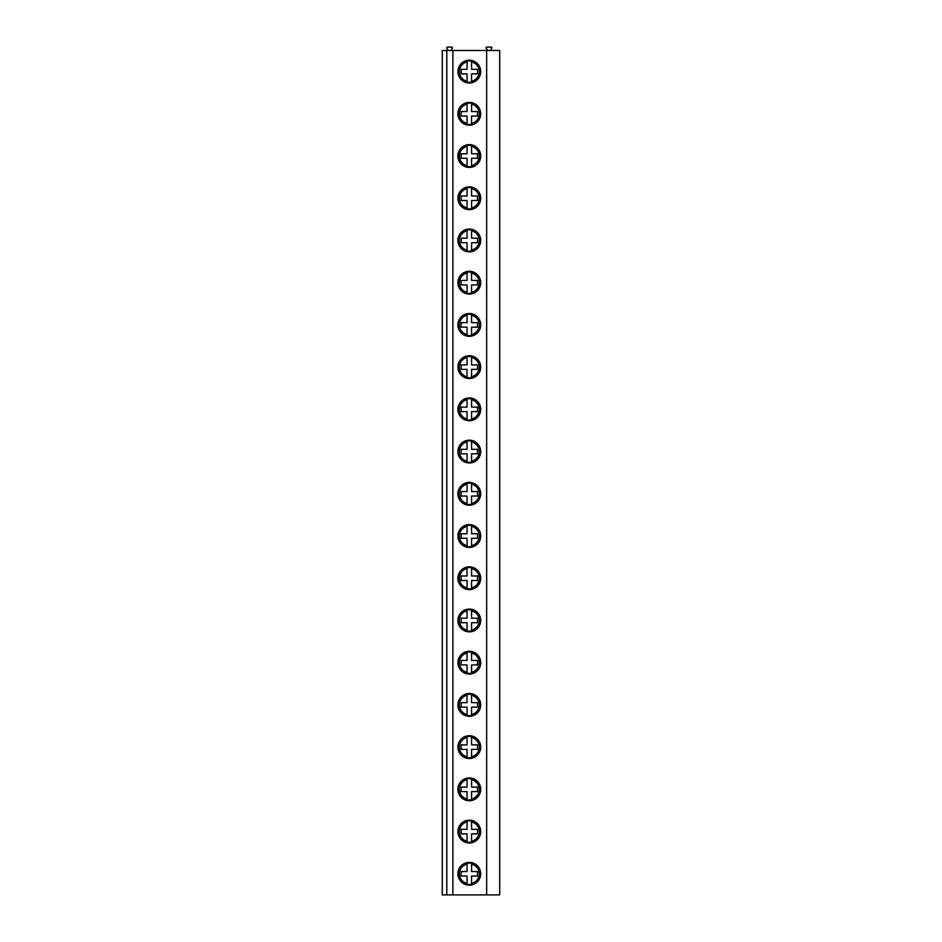 <?xml version="1.0" encoding="UTF-8"?>
<svg xmlns="http://www.w3.org/2000/svg" width="942" height="942" viewBox="0 0 942 942"><rect width="100%" height="100%" fill="white"/><g stroke="black" fill="none" stroke-linecap="round" stroke-linejoin="round"><path stroke-width="1.41" d="M446.802 894.9L446.802 50.479L442.293 50.479L442.293 894.9L499.707 894.9L499.707 50.479L486.649 50.479L486.649 894.9M446.802 50.479L452.878 50.479L452.878 894.9M452.878 50.479L486.649 50.479M480.714 71.592A11.398 11.398 0 0 0 469.316 60.194A11.398 11.398 0 0 0 457.906 71.592A11.398 11.398 0 0 0 469.316 82.99A11.398 11.398 0 0 0 480.714 71.592M480.714 113.805A11.398 11.398 0 0 0 469.316 102.407A11.398 11.398 0 0 0 457.906 113.805A11.398 11.398 0 0 0 469.316 125.204A11.398 11.398 0 0 0 480.714 113.805M480.714 156.031A11.398 11.398 0 0 0 469.316 144.632A11.398 11.398 0 0 0 457.906 156.031A11.398 11.398 0 0 0 469.316 167.429A11.398 11.398 0 0 0 480.714 156.031M480.714 198.256A11.398 11.398 0 0 0 469.316 186.857A11.398 11.398 0 0 0 457.906 198.256A11.398 11.398 0 0 0 469.316 209.654A11.398 11.398 0 0 0 480.714 198.256M480.714 240.469A11.398 11.398 0 0 0 469.316 229.071A11.398 11.398 0 0 0 457.906 240.469A11.398 11.398 0 0 0 469.316 251.867A11.398 11.398 0 0 0 480.714 240.469M480.714 282.694A11.398 11.398 0 0 0 469.316 271.296A11.398 11.398 0 0 0 457.906 282.694A11.398 11.398 0 0 0 469.316 294.092A11.398 11.398 0 0 0 480.714 282.694M480.714 324.919A11.398 11.398 0 0 0 469.316 313.509A11.398 11.398 0 0 0 457.906 324.919A11.398 11.398 0 0 0 469.316 336.318A11.398 11.398 0 0 0 480.714 324.919M480.714 367.133A11.398 11.398 0 0 0 469.316 355.735A11.398 11.398 0 0 0 457.906 367.133A11.398 11.398 0 0 0 469.316 378.531A11.398 11.398 0 0 0 480.714 367.133M480.714 409.358A11.398 11.398 0 0 0 469.316 397.96A11.398 11.398 0 0 0 457.906 409.358A11.398 11.398 0 0 0 469.316 420.756A11.398 11.398 0 0 0 480.714 409.358M480.714 451.583A11.398 11.398 0 0 0 469.316 440.173A11.398 11.398 0 0 0 457.906 451.583A11.398 11.398 0 0 0 469.316 462.981A11.398 11.398 0 0 0 480.714 451.583M480.714 493.796A11.398 11.398 0 0 0 469.316 482.398A11.398 11.398 0 0 0 457.906 493.796A11.398 11.398 0 0 0 469.316 505.195A11.398 11.398 0 0 0 480.714 493.796M480.714 536.022A11.398 11.398 0 0 0 469.316 524.623A11.398 11.398 0 0 0 457.906 536.022A11.398 11.398 0 0 0 469.316 547.42A11.398 11.398 0 0 0 480.714 536.022M480.714 578.247A11.398 11.398 0 0 0 469.316 566.837A11.398 11.398 0 0 0 457.906 578.247A11.398 11.398 0 0 0 469.316 589.645A11.398 11.398 0 0 0 480.714 578.247M480.714 620.46A11.398 11.398 0 0 0 469.316 609.062A11.398 11.398 0 0 0 457.906 620.46A11.398 11.398 0 0 0 469.316 631.858A11.398 11.398 0 0 0 480.714 620.46M480.714 662.685A11.398 11.398 0 0 0 469.316 651.287A11.398 11.398 0 0 0 457.906 662.685A11.398 11.398 0 0 0 469.316 674.083A11.398 11.398 0 0 0 480.714 662.685M480.714 704.91A11.398 11.398 0 0 0 469.316 693.5A11.398 11.398 0 0 0 457.906 704.91A11.398 11.398 0 0 0 469.316 716.309A11.398 11.398 0 0 0 480.714 704.91M480.714 747.124A11.398 11.398 0 0 0 469.316 735.726A11.398 11.398 0 0 0 457.906 747.124A11.398 11.398 0 0 0 469.316 758.522A11.398 11.398 0 0 0 480.714 747.124M480.714 789.349A11.398 11.398 0 0 0 469.316 777.951A11.398 11.398 0 0 0 457.906 789.349A11.398 11.398 0 0 0 469.316 800.747A11.398 11.398 0 0 0 480.714 789.349M480.714 831.574A11.398 11.398 0 0 0 469.316 820.164A11.398 11.398 0 0 0 457.906 831.574A11.398 11.398 0 0 0 469.316 842.972A11.398 11.398 0 0 0 480.714 831.574M480.714 873.787A11.398 11.398 0 0 0 469.316 862.389A11.398 11.398 0 0 0 457.906 873.787A11.398 11.398 0 0 0 469.316 885.186A11.398 11.398 0 0 0 480.714 873.787M451.041 50.479L452.395 48.113A0.671 0.671 0 0 0 451.819 47.1L447.403 47.1A0.671 0.671 0 0 0 446.814 48.113L448.18 50.479M490.441 50.479L491.806 48.113A0.671 0.671 0 0 0 491.218 47.1L486.802 47.1A0.671 0.671 0 0 0 486.225 48.113L487.591 50.479M480.008 71.592A10.692 10.692 0 0 1 469.316 82.284A10.692 10.692 0 0 1 458.613 71.592A10.692 10.692 0 0 1 469.316 60.889A10.692 10.692 0 0 1 480.008 71.592M467.055 61.136L467.055 69.331L461.144 69.331L461.144 73.841L467.055 73.841L467.055 82.048M467.055 82.39L467.055 81.236A9.903 9.903 0 0 1 467.055 61.937L467.055 60.783M471.565 82.048L471.565 73.841L477.476 73.841L477.476 69.331L471.565 69.331L471.565 61.136M471.565 60.783L471.565 61.937A9.903 9.903 0 0 1 471.565 81.236L471.565 82.39M480.008 113.805A10.692 10.692 0 0 1 469.316 124.509A10.692 10.692 0 0 1 458.613 113.805A10.692 10.692 0 0 1 469.316 103.114A10.692 10.692 0 0 1 480.008 113.805M467.055 103.349L467.055 111.556L461.144 111.556L461.144 116.066L467.055 116.066L467.055 124.262M467.055 124.615L467.055 123.461A9.903 9.903 0 0 1 467.055 104.162L467.055 103.008M471.565 104.162L471.565 111.556L477.476 111.556L477.476 116.066L471.565 116.066L471.565 123.461A9.903 9.903 0 0 0 471.565 104.162M480.008 156.031A10.692 10.692 0 0 1 469.316 166.722A10.692 10.692 0 0 1 458.613 156.031A10.692 10.692 0 0 1 469.316 145.339A10.692 10.692 0 0 1 480.008 156.031M467.055 145.574L467.055 153.781L461.144 153.781L461.144 158.28L467.055 158.28L467.055 166.487M467.055 166.828L467.055 165.674A9.903 9.903 0 0 1 467.055 146.387L467.055 145.233M471.565 146.387L471.565 153.781L477.476 153.781L477.476 158.28L471.565 158.28L471.565 165.674A9.903 9.903 0 0 0 471.565 146.387M480.008 198.256A10.692 10.692 0 0 1 469.316 208.947A10.692 10.692 0 0 1 458.613 198.256A10.692 10.692 0 0 1 469.316 187.552A10.692 10.692 0 0 1 480.008 198.256M467.055 187.799L467.055 195.995L461.144 195.995L461.144 200.505L467.055 200.505L467.055 208.712M467.055 209.053L467.055 207.899A9.903 9.903 0 0 1 467.055 188.6L467.055 187.446M471.565 188.6L471.565 195.995L477.476 195.995L477.476 200.505L471.565 200.505L471.565 207.899A9.903 9.903 0 0 0 471.565 188.6M480.008 240.469A10.692 10.692 0 0 1 469.316 251.173A10.692 10.692 0 0 1 458.613 240.469A10.692 10.692 0 0 1 469.316 229.777A10.692 10.692 0 0 1 480.008 240.469M467.055 230.013L467.055 238.22L461.144 238.22L461.144 242.73L467.055 242.73L467.055 250.925M467.055 251.279L467.055 250.125A9.903 9.903 0 0 1 467.055 230.825L467.055 229.671M471.565 230.825L471.565 238.22L477.476 238.22L477.476 242.73L471.565 242.73L471.565 250.125A9.903 9.903 0 0 0 471.565 230.825M480.008 282.694A10.692 10.692 0 0 1 469.316 293.386A10.692 10.692 0 0 1 458.613 282.694A10.692 10.692 0 0 1 469.316 272.002A10.692 10.692 0 0 1 480.008 282.694M467.055 272.238L467.055 280.445L461.144 280.445L461.144 284.943L467.055 284.943L467.055 293.15M467.055 293.492L467.055 292.338A9.903 9.903 0 0 1 467.055 273.05L467.055 271.897M471.565 273.05L471.565 280.445L477.476 280.445L477.476 284.943L471.565 284.943L471.565 292.338A9.903 9.903 0 0 0 471.565 273.05M480.008 324.919A10.692 10.692 0 0 1 469.316 335.611A10.692 10.692 0 0 1 458.613 324.919A10.692 10.692 0 0 1 469.316 314.216A10.692 10.692 0 0 1 480.008 324.919M467.055 314.463L467.055 322.659L461.144 322.659L461.144 327.168L467.055 327.168L467.055 335.376M467.055 335.717L467.055 334.563A9.903 9.903 0 0 1 467.055 315.264L467.055 314.11M471.565 315.264L471.565 322.659L477.476 322.659L477.476 327.168L471.565 327.168L471.565 334.563A9.903 9.903 0 0 0 471.565 315.264M480.008 367.133A10.692 10.692 0 0 1 469.316 377.836A10.692 10.692 0 0 1 458.613 367.133A10.692 10.692 0 0 1 469.316 356.441A10.692 10.692 0 0 1 480.008 367.133M467.055 356.677L467.055 364.884L461.144 364.884L461.144 369.394L467.055 369.394L467.055 377.589M467.055 377.942L467.055 376.788A9.903 9.903 0 0 1 467.055 357.489L467.055 356.335M471.565 357.489L471.565 364.884L477.476 364.884L477.476 369.394L471.565 369.394L471.565 376.788A9.903 9.903 0 0 0 471.565 357.489M480.008 409.358A10.692 10.692 0 0 1 469.316 420.05A10.692 10.692 0 0 1 458.613 409.358A10.692 10.692 0 0 1 469.316 398.666A10.692 10.692 0 0 1 480.008 409.358M467.055 398.902L467.055 407.109L461.144 407.109L461.144 411.607L467.055 411.607L467.055 419.814M467.055 420.156L467.055 419.002A9.903 9.903 0 0 1 467.055 399.714L467.055 398.56M471.565 399.714L471.565 407.109L477.476 407.109L477.476 411.607L471.565 411.607L471.565 419.002A9.903 9.903 0 0 0 471.565 399.714M480.008 451.583A10.692 10.692 0 0 1 469.316 462.275A10.692 10.692 0 0 1 458.613 451.583A10.692 10.692 0 0 1 469.316 440.88A10.692 10.692 0 0 1 480.008 451.583M467.055 441.127L467.055 449.322L461.144 449.322L461.144 453.832L467.055 453.832L467.055 462.039M467.055 462.381L467.055 461.227A9.903 9.903 0 0 1 467.055 441.928L467.055 440.774M471.565 441.928L471.565 449.322L477.476 449.322L477.476 453.832L471.565 453.832L471.565 461.227A9.903 9.903 0 0 0 471.565 441.928M480.008 493.796A10.692 10.692 0 0 1 469.316 504.5A10.692 10.692 0 0 1 458.613 493.796A10.692 10.692 0 0 1 469.316 483.105A10.692 10.692 0 0 1 480.008 493.796M467.055 483.34L467.055 491.547L461.144 491.547L461.144 496.045L467.055 496.045L467.055 504.253M467.055 504.606L467.055 503.452A9.903 9.903 0 0 1 467.055 484.153L467.055 482.999M471.565 484.153L471.565 491.547L477.476 491.547L477.476 496.045L471.565 496.045L471.565 503.452A9.903 9.903 0 0 0 471.565 484.153M480.008 536.022A10.692 10.692 0 0 1 469.316 546.713A10.692 10.692 0 0 1 458.613 536.022A10.692 10.692 0 0 1 469.316 525.33A10.692 10.692 0 0 1 480.008 536.022M467.055 525.565L467.055 533.773L461.144 533.773L461.144 538.271L467.055 538.271L467.055 546.478M467.055 546.819L467.055 545.665A9.903 9.903 0 0 1 467.055 526.366L467.055 525.224M471.565 526.366L471.565 533.773L477.476 533.773L477.476 538.271L471.565 538.271L471.565 545.665A9.903 9.903 0 0 0 471.565 526.366M480.008 578.247A10.692 10.692 0 0 1 469.316 588.938A10.692 10.692 0 0 1 458.613 578.247A10.692 10.692 0 0 1 469.316 567.543A10.692 10.692 0 0 1 480.008 578.247M467.055 567.79L467.055 575.986L461.144 575.986L461.144 580.496L467.055 580.496L467.055 588.703M467.055 589.044L467.055 587.89A9.903 9.903 0 0 1 467.055 568.591L467.055 567.437M471.565 568.591L471.565 575.986L477.476 575.986L477.476 580.496L471.565 580.496L471.565 587.89A9.903 9.903 0 0 0 471.565 568.591M480.008 620.46A10.692 10.692 0 0 1 469.316 631.164A10.692 10.692 0 0 1 458.613 620.46A10.692 10.692 0 0 1 469.316 609.768A10.692 10.692 0 0 1 480.008 620.46M467.055 610.004L467.055 618.211L461.144 618.211L461.144 622.709L467.055 622.709L467.055 630.916M467.055 631.27L467.055 630.116A9.903 9.903 0 0 1 467.055 610.816L467.055 609.662M471.565 610.816L471.565 618.211L477.476 618.211L477.476 622.709L471.565 622.709L471.565 630.116A9.903 9.903 0 0 0 471.565 610.816M480.008 662.685A10.692 10.692 0 0 1 469.316 673.377A10.692 10.692 0 0 1 458.613 662.685A10.692 10.692 0 0 1 469.316 651.994A10.692 10.692 0 0 1 480.008 662.685M467.055 652.229L467.055 660.436L461.144 660.436L461.144 664.934L467.055 664.934L467.055 673.141M467.055 673.483L467.055 672.329A9.903 9.903 0 0 1 467.055 653.03L467.055 651.888M471.565 653.03L471.565 660.436L477.476 660.436L477.476 664.934L471.565 664.934L471.565 672.329A9.903 9.903 0 0 0 471.565 653.03M480.008 704.91A10.692 10.692 0 0 1 469.316 715.602A10.692 10.692 0 0 1 458.613 704.91A10.692 10.692 0 0 1 469.316 694.207A10.692 10.692 0 0 1 480.008 704.91M467.055 694.454L467.055 702.65L461.144 702.65L461.144 707.159L467.055 707.159L467.055 715.367M467.055 715.708L467.055 714.554A9.903 9.903 0 0 1 467.055 695.255L467.055 694.101M471.565 695.255L471.565 702.65L477.476 702.65L477.476 707.159L471.565 707.159L471.565 714.554A9.903 9.903 0 0 0 471.565 695.255M480.008 747.124A10.692 10.692 0 0 1 469.316 757.827A10.692 10.692 0 0 1 458.613 747.124A10.692 10.692 0 0 1 469.316 736.432A10.692 10.692 0 0 1 480.008 747.124M467.055 736.668L467.055 744.875L461.144 744.875L461.144 749.373L467.055 749.373L467.055 757.58M467.055 757.933L467.055 756.779A9.903 9.903 0 0 1 467.055 737.48L467.055 736.326M471.565 737.48L471.565 744.875L477.476 744.875L477.476 749.373L471.565 749.373L471.565 756.779A9.903 9.903 0 0 0 471.565 737.48M480.008 789.349A10.692 10.692 0 0 1 469.316 800.041A10.692 10.692 0 0 1 458.613 789.349A10.692 10.692 0 0 1 469.316 778.645A10.692 10.692 0 0 1 480.008 789.349M467.055 778.893L467.055 787.1L461.144 787.1L461.144 791.598L467.055 791.598L467.055 799.805M467.055 800.147L467.055 798.993A9.903 9.903 0 0 1 467.055 779.693L467.055 778.551M471.565 779.693L471.565 787.1L477.476 787.1L477.476 791.598L471.565 791.598L471.565 798.993A9.903 9.903 0 0 0 471.565 779.693M480.008 831.574A10.692 10.692 0 0 1 469.316 842.266A10.692 10.692 0 0 1 458.613 831.574A10.692 10.692 0 0 1 469.316 820.871A10.692 10.692 0 0 1 480.008 831.574M467.055 821.118L467.055 829.313L461.144 829.313L461.144 833.823L467.055 833.823L467.055 842.03M467.055 842.372L467.055 841.218A9.903 9.903 0 0 1 467.055 821.919L467.055 820.765M471.565 821.919L471.565 829.313L477.476 829.313L477.476 833.823L471.565 833.823L471.565 841.218A9.903 9.903 0 0 0 471.565 821.919M480.008 873.787A10.692 10.692 0 0 1 469.316 884.491A10.692 10.692 0 0 1 458.613 873.787A10.692 10.692 0 0 1 469.316 863.096A10.692 10.692 0 0 1 480.008 873.787M467.055 863.331L467.055 871.538L461.144 871.538L461.144 876.036L467.055 876.036L467.055 884.244M467.055 884.597L467.055 883.443A9.903 9.903 0 0 1 467.055 864.144L467.055 862.99M471.565 864.144L471.565 871.538L477.476 871.538L477.476 876.036L471.565 876.036L471.565 883.443A9.903 9.903 0 0 0 471.565 864.144"/></g></svg>
